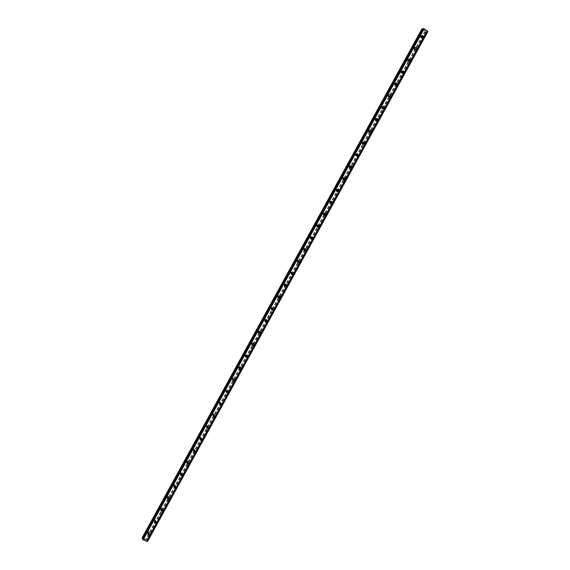 <?xml version="1.0" encoding="UTF-8"?>
<svg xmlns="http://www.w3.org/2000/svg" width="570" height="570" viewBox="0 0 570 570"><rect width="100%" height="100%" fill="white"/><g stroke="black" fill="none" stroke-linecap="round" stroke-linejoin="round"><path stroke-width="0.43" stroke-dasharray="2.85 2.14" d="M148.962 532.387L148.635 531.425L147.623 531.817L147.944 532.772L148.962 532.387M149.24 533.463L148.905 532.501L147.894 532.886L148.221 533.848L149.24 533.463M147.737 533.563L149.311 532.957M155.439 520.602L155.076 519.626L154.107 520.025L154.463 521.001L155.439 520.602M155.731 521.643L155.368 520.667L154.399 521.066L154.755 522.042L155.731 521.643M154.249 521.707L155.767 521.087M161.916 508.818L161.517 507.827L160.583 508.233L160.982 509.224L161.916 508.818M162.229 509.829L161.83 508.832L160.897 509.238L161.289 510.228L162.229 509.829M160.761 509.858L162.222 509.224M168.392 497.04L167.965 496.035L167.067 496.449L167.495 497.446L168.392 497.04M168.727 498.009L168.292 497.004L167.395 497.418L167.822 498.422L168.727 498.009M167.281 498.009L168.677 497.368M174.869 485.255L174.406 484.243L173.551 484.657L174.014 485.668L174.869 485.255M175.225 486.196L174.755 485.177L173.893 485.597L174.356 486.609L175.225 486.196M173.793 486.16L175.133 485.505M181.346 473.471L180.847 472.452L180.027 472.872L180.526 473.891L181.346 473.471M181.716 474.375L181.217 473.349L180.391 473.777L180.889 474.796L181.716 474.375M180.312 474.311L181.588 473.649M187.829 461.693L187.295 460.66L186.511 461.08L187.038 462.113L187.829 461.693M188.214 462.562L187.68 461.529L186.896 461.949L187.423 462.982L188.214 462.562M186.825 462.455L188.043 461.8M194.306 449.908L193.736 448.868L192.988 449.295L193.551 450.328L194.306 449.908M194.712 450.749L194.142 449.709L193.394 450.129L193.957 451.169L194.712 450.749M194.22 452.231L193.337 450.606L194.505 449.951M200.783 438.123L200.184 437.083L199.471 437.503L200.063 438.551L200.783 438.123M201.203 438.928L200.604 437.888L199.892 438.309L200.49 439.356L201.203 438.928M200.783 440.389L199.849 438.757L200.968 438.102M207.259 426.346L206.632 425.298L205.948 425.719L206.575 426.766L207.259 426.346M207.701 427.115L207.074 426.068L206.39 426.488L207.017 427.536L207.701 427.115M206.368 426.909L207.43 426.253M213.736 414.561L213.08 413.514L212.432 413.934L213.08 414.981L213.736 414.561M214.199 415.302L213.536 414.248L212.888 414.668L213.543 415.715L214.199 415.302M213.9 416.699L212.881 415.06L213.893 414.411M220.212 402.783L219.528 401.729L218.909 402.142L219.593 403.197L220.212 402.783M220.69 403.482L220.006 402.427L219.386 402.847L220.07 403.895L220.69 403.482M219.393 403.211L220.362 402.57M226.689 390.999L225.977 389.951L225.392 390.357L226.098 391.412L226.689 390.999M227.188 391.668L226.475 390.614L225.884 391.02L226.596 392.082L227.188 391.668M227.01 393.008L225.912 391.362L226.832 390.728M233.166 379.221L232.432 378.166L231.869 378.573L232.603 379.62L233.166 379.221M233.686 379.855L232.945 378.801L232.382 379.2L233.116 380.261L233.686 379.855M232.425 379.513L233.301 378.886M239.642 367.436L238.887 366.389L238.353 366.781L239.101 367.835L239.642 367.436M240.177 368.042L239.421 366.987L238.88 367.379L239.635 368.441L240.177 368.042M238.937 367.664L239.77 367.044M246.119 355.659L245.342 354.604L244.829 354.996L245.606 356.051L246.119 355.659M246.675 356.229L245.898 355.167L245.378 355.559L246.155 356.62L246.675 356.229M245.449 355.815L246.247 355.21M252.595 343.881L251.797 342.827L251.313 343.211L252.104 344.259L252.595 343.881M253.166 344.408L252.368 343.354L251.883 343.738L252.674 344.8L253.166 344.408M253.201 345.612C252.075 345.627 251.662 345.078 251.961 343.966L252.731 343.368M259.072 332.096L258.26 331.049L257.79 331.427L258.602 332.474L259.072 332.096M259.663 332.595L258.844 331.541L258.381 331.918L259.193 332.973L259.663 332.595M258.481 332.118L259.208 331.533M265.549 320.319L264.715 319.264L264.266 319.635L265.1 320.689L265.549 320.319M266.154 320.782L265.321 319.727L264.879 320.105L265.706 321.152L266.154 320.782M264.993 320.276L265.691 319.699M272.025 308.534L271.178 307.487L270.75 307.85L271.591 308.904L272.025 308.534M272.652 308.969L271.805 307.921L271.377 308.285L272.218 309.332L272.652 308.969M271.505 308.427L272.175 307.857M278.502 296.756L277.64 295.709L277.227 296.065L278.089 297.113L278.502 296.756M279.143 297.155L278.281 296.108L277.868 296.464L278.73 297.512L279.143 297.155M279.357 298.217C278.167 298.31 277.725 297.761 278.017 296.578L278.659 296.022M284.971 284.979L284.102 283.931L283.703 284.28L284.58 285.328L284.971 284.979M285.641 285.342L284.765 284.295L284.366 284.644L285.242 285.691L285.641 285.342M284.53 284.729L285.142 284.188M291.448 273.201L290.565 272.154L290.187 272.496L291.07 273.543L291.448 273.201M292.132 273.529L291.249 272.481L290.864 272.823L291.755 273.871L292.132 273.529M292.424 274.519C291.213 274.647 290.757 274.106 291.042 272.88L291.633 272.353M297.925 261.416L297.027 260.376L296.664 260.711L297.561 261.758L297.925 261.416M298.63 261.716L297.725 260.668L297.362 261.003L298.26 262.058L298.63 261.716M298.958 262.67C297.74 262.82 297.269 262.271 297.554 261.039L298.124 260.511M304.401 249.639L303.489 248.598L303.14 248.926L304.052 249.974L304.401 249.639M305.121 249.902L304.209 248.855L303.86 249.19L304.772 250.237L305.121 249.902M305.484 250.821C304.259 250.985 303.789 250.444 304.067 249.19L304.615 248.677M310.878 237.861L309.959 236.821L309.624 237.141L310.536 238.182L310.878 237.861M311.619 238.089L310.693 237.049L310.358 237.369L311.277 238.417L311.619 238.089M312.011 238.98C310.778 239.158 310.301 238.609 310.579 237.341L311.106 236.842M317.355 226.083L316.421 225.043L316.101 225.357L317.027 226.397L317.355 226.083M318.11 226.283L317.184 225.236L316.856 225.549L317.782 226.596L318.11 226.283M317.091 225.499L317.597 225.008M323.824 214.306L322.891 213.266L322.577 213.572L323.511 214.612L323.824 214.306M324.608 214.47L323.667 213.422L323.354 213.729L324.287 214.776L324.608 214.47M323.603 213.65L324.095 213.166M330.301 202.528L329.36 201.488L329.054 201.787L330.002 202.827L330.301 202.528M331.099 202.656L330.151 201.609L329.852 201.915L330.792 202.963L331.099 202.656M330.115 201.809L330.593 201.331M336.777 190.751L335.83 189.71L335.538 190.002L336.485 191.05L336.777 190.751M337.59 190.843L336.642 189.796L336.35 190.095L337.298 191.142L337.59 190.843M336.628 189.96L337.084 189.496M343.254 178.973L342.292 177.925L342.014 178.218L342.969 179.265L343.254 178.973M344.088 179.03L343.126 177.99L342.841 178.282L343.803 179.322L344.088 179.03M343.14 178.118L343.582 177.662M349.731 167.195L348.762 166.148L348.491 166.433L349.453 167.48L349.731 167.195M350.579 167.224L349.617 166.176L349.339 166.461L350.301 167.509L350.579 167.224M349.652 166.269L350.08 165.827M356.2 155.418L355.231 154.37L354.968 154.655L355.937 155.696L356.2 155.418M357.069 155.411L356.1 154.363L355.837 154.641L356.806 155.688L357.069 155.411M356.165 154.427L356.578 153.986M362.677 143.64L361.701 142.593L361.444 142.871L362.42 143.911L362.677 143.64M363.567 143.597L362.591 142.55L362.335 142.828L363.311 143.875L363.567 143.597M362.677 142.578L363.076 142.151M369.153 131.862L368.17 130.815L367.928 131.086L368.904 132.133L369.153 131.862M370.058 131.784L368.833 131.007L369.809 132.055L370.058 131.784M369.189 130.737L369.574 130.316M375.623 120.085L374.405 119.301L375.623 120.085M376.549 119.978L375.324 119.194L376.549 119.978M375.701 118.888L376.079 118.475M382.099 108.307L380.881 107.523L382.099 108.307M383.047 108.165L381.822 107.374L383.047 108.165M382.214 107.046L382.577 106.64M388.576 96.529L387.358 95.739L388.576 96.529M389.538 96.359L388.32 95.561L389.538 96.359M388.726 95.204L389.082 94.805M395.046 84.752L393.834 83.954L395.046 84.752M396.029 84.545L394.81 83.747L396.029 84.545M395.238 83.355L395.58 82.971M401.522 72.981L400.311 72.176L401.522 72.981M402.52 72.739L401.309 71.927L402.52 72.739M401.75 71.514L402.085 71.129M407.999 61.204L406.788 60.392L407.999 61.204M409.018 60.926L407.807 60.114L409.018 60.926M408.255 59.672L408.583 59.294M414.468 49.426L413.264 48.614L414.468 49.426M415.509 49.12L414.504 48.058L415.509 49.12M414.768 47.823L415.088 47.46M420.945 37.649L419.741 36.829L420.945 37.649M422 37.306L420.795 36.48L422 37.306M422.84 37.634C421.551 37.991 421.03 37.435 421.28 35.981L421.586 35.618M422.334 37.535C422.584 36.081 422.064 35.532 420.767 35.889L420.461 36.252C420.211 37.706 420.731 38.254 422.021 37.898L422.334 37.535M423.075 37.299C423.325 35.839 422.798 35.29 421.508 35.646L421.202 36.01C420.945 37.463 421.465 38.012 422.762 37.663L423.075 37.299M415.844 49.341C416.093 47.901 415.573 47.353 414.283 47.702L413.97 48.072C413.713 49.512 414.233 50.06 415.523 49.711L415.844 49.341M416.57 49.127C416.82 47.681 416.299 47.132 415.003 47.481L414.689 47.852C414.44 49.298 414.96 49.846 416.25 49.497L416.57 49.127M409.353 61.154C409.602 59.715 409.082 59.166 407.792 59.515L407.472 59.886C407.215 61.325 407.735 61.866 409.025 61.532L409.353 61.154M410.065 60.962C410.315 59.522 409.794 58.974 408.505 59.316L408.177 59.693C407.928 61.125 408.448 61.674 409.737 61.339L410.065 60.962M402.862 72.96C403.111 71.535 402.598 70.986 401.309 71.321L400.974 71.706C400.717 73.131 401.237 73.68 402.52 73.345L402.862 72.96M403.56 72.789C403.809 71.357 403.296 70.815 402.007 71.15L401.672 71.535C401.415 72.96 401.935 73.509 403.225 73.174L403.56 72.789M396.364 84.766C396.62 83.348 396.107 82.807 394.818 83.135L394.476 83.519C394.219 84.937 394.739 85.486 396.022 85.158L396.364 84.766M397.055 84.624C397.311 83.199 396.791 82.657 395.502 82.985L395.16 83.377C394.903 84.795 395.423 85.336 396.706 85.016L397.055 84.624M389.873 96.579C390.129 95.169 389.616 94.627 388.334 94.941L387.978 95.34C387.721 96.743 388.234 97.292 389.517 96.978L389.873 96.579M390.55 96.451C390.806 95.04 390.293 94.499 389.004 94.82L388.647 95.218C388.391 96.622 388.904 97.171 390.194 96.85L390.55 96.451M383.382 108.386C383.639 106.989 383.126 106.44 381.843 106.754L381.48 107.16C381.223 108.557 381.736 109.098 383.019 108.792L383.382 108.386M384.045 108.286C384.301 106.882 383.788 106.341 382.506 106.654L382.142 107.06C381.879 108.457 382.392 108.998 383.674 108.692L384.045 108.286M376.891 120.192C377.148 118.802 376.642 118.261 375.359 118.567L374.982 118.973C374.725 120.363 375.238 120.904 376.514 120.605L376.891 120.192M377.54 120.12C377.803 118.724 377.29 118.182 376.008 118.489L375.63 118.902C375.366 120.291 375.879 120.833 377.162 120.534L377.54 120.12M370.4 132.005C370.664 130.623 370.151 130.081 368.876 130.373L368.491 130.794C368.227 132.169 368.733 132.71 370.008 132.425L370.4 132.005M371.034 131.955C371.298 130.573 370.785 130.024 369.51 130.323L369.118 130.744C368.861 132.119 369.367 132.66 370.643 132.375L371.034 131.955M363.909 143.811C364.173 142.443 363.667 141.901 362.392 142.186L361.993 142.614C361.729 143.975 362.235 144.524 363.503 144.239L363.909 143.811M364.529 143.782C364.793 142.415 364.287 141.873 363.012 142.158L362.613 142.585C362.349 143.953 362.855 144.495 364.13 144.217L364.529 143.782M357.418 155.624C357.682 154.263 357.176 153.722 355.901 153.993L355.495 154.434C355.231 155.788 355.73 156.33 356.998 156.059L357.418 155.624M358.024 155.617C358.288 154.256 357.782 153.715 356.514 153.986L356.1 154.427C355.837 155.781 356.336 156.323 357.611 156.059L358.024 155.617M350.921 167.43C351.191 166.084 350.685 165.542 349.417 165.806L348.997 166.248C348.726 167.594 349.232 168.136 350.493 167.879L350.921 167.43M351.519 167.452C351.79 166.105 351.284 165.557 350.016 165.82L349.588 166.269C349.325 167.616 349.823 168.157 351.091 167.901L351.519 167.452M344.43 179.244C344.7 177.904 344.202 177.363 342.933 177.619L342.499 178.068C342.228 179.4 342.727 179.942 343.988 179.7L344.43 179.244M345.014 179.286C345.285 177.947 344.786 177.405 343.518 177.655L343.076 178.111C342.812 179.443 343.304 179.985 344.572 179.742L345.014 179.286M337.939 191.05C338.209 189.732 337.711 189.19 336.457 189.425L336.001 189.888C335.73 191.207 336.222 191.748 337.483 191.513L337.939 191.05M338.509 191.121C338.78 189.796 338.281 189.254 337.02 189.489L336.571 189.953C336.293 191.271 336.792 191.819 338.046 191.584L338.509 191.121M331.448 202.863C331.719 201.552 331.227 201.011 329.973 201.239L329.503 201.709C329.232 203.013 329.716 203.554 330.971 203.333L331.448 202.863M332.004 202.948C332.274 201.638 331.783 201.096 330.529 201.324L330.059 201.794C329.781 203.105 330.272 203.647 331.526 203.426L332.004 202.948M324.95 214.669C325.228 213.38 324.743 212.831 323.489 213.045L323.005 213.529C322.727 214.819 323.211 215.36 324.458 215.154L324.95 214.669M325.498 214.783C325.769 213.486 325.285 212.945 324.031 213.159L323.546 213.636C323.268 214.933 323.753 215.481 325.007 215.268L325.498 214.783M318.459 226.482C318.737 225.2 318.252 224.658 317.013 224.858L316.507 225.349C316.229 226.625 316.713 227.166 317.953 226.974L318.459 226.482M318.993 226.618C319.271 225.335 318.787 224.794 317.54 224.993L317.034 225.485C316.756 226.76 317.241 227.309 318.48 227.117L318.993 226.618M311.968 238.296C312.246 237.027 311.769 236.486 310.536 236.664L310.009 237.17C309.731 238.431 310.208 238.972 311.441 238.794L311.968 238.296M312.488 238.452C312.766 237.184 312.289 236.643 311.049 236.821L310.522 237.327C310.244 238.595 310.721 239.136 311.954 238.958L312.488 238.452M305.47 250.102C305.755 248.848 305.285 248.306 304.052 248.477L303.511 248.99C303.226 250.237 303.696 250.779 304.921 250.615L305.47 250.102M305.976 250.287C306.261 249.033 305.791 248.492 304.558 248.655L304.01 249.168C303.732 250.422 304.202 250.964 305.427 250.807L305.976 250.287M298.979 261.915C299.264 260.675 298.801 260.134 297.576 260.283L297.013 260.811C296.728 262.043 297.191 262.585 298.409 262.442L298.979 261.915M299.471 262.122C299.756 260.882 299.293 260.34 298.067 260.49L297.504 261.017C297.212 262.25 297.683 262.798 298.901 262.649L299.471 262.122M292.488 273.728C292.773 272.503 292.31 271.961 291.106 272.097L290.515 272.631C290.23 273.849 290.686 274.391 291.89 274.263L292.488 273.728M292.966 273.956C293.258 272.738 292.795 272.189 291.584 272.325L290.992 272.859C290.7 274.077 291.163 274.626 292.367 274.498L292.966 273.956M285.99 285.534C286.283 284.33 285.827 283.789 284.63 283.903L284.017 284.451C283.725 285.648 284.181 286.197 285.378 286.083L285.99 285.534M286.461 285.791C286.753 284.587 286.297 284.038 285.093 284.159L284.48 284.701C284.188 285.905 284.644 286.454 285.841 286.339L286.461 285.791M279.5 297.348C279.792 296.165 279.343 295.616 278.153 295.716L277.519 296.272C277.227 297.454 277.668 297.996 278.851 297.903L279.5 297.348M279.956 297.626C280.248 296.436 279.799 295.894 278.609 295.994L277.968 296.55C277.676 297.732 278.117 298.281 279.307 298.188L279.956 297.626M273.009 309.161C273.301 307.992 272.859 307.444 271.683 307.522L271.021 308.092C270.721 309.254 271.163 309.802 272.332 309.731L273.009 309.161M273.45 309.46C273.743 308.292 273.301 307.75 272.125 307.821L271.455 308.391C271.156 309.56 271.598 310.108 272.774 310.03L273.45 309.46M266.511 320.974C266.81 319.82 266.375 319.278 265.214 319.335L264.523 319.913C264.224 321.06 264.651 321.601 265.812 321.551L266.511 320.974M266.938 321.302C267.237 320.148 266.803 319.599 265.641 319.656L264.943 320.24C264.644 321.387 265.079 321.929 266.233 321.879L266.938 321.302M260.02 332.787C260.319 331.655 259.899 331.106 258.752 331.149L258.018 331.733C257.718 332.859 258.139 333.407 259.286 333.372L260.02 332.787M260.433 333.137C260.732 332.004 260.312 331.455 259.158 331.491L258.431 332.082C258.132 333.208 258.552 333.756 259.699 333.728L260.433 333.137M253.529 344.594C253.828 343.489 253.415 342.94 252.282 342.955L251.52 343.553C251.22 344.658 251.634 345.206 252.759 345.199L253.529 344.594M253.928 344.971C254.227 343.86 253.814 343.311 252.681 343.325L251.919 343.924C251.619 345.035 252.026 345.584 253.158 345.57L253.928 344.971M247.031 356.407C247.337 355.324 246.931 354.775 245.82 354.768L245.022 355.381C244.715 356.464 245.121 357.005 246.226 357.019L247.031 356.407M247.423 356.806C247.722 355.716 247.323 355.167 246.204 355.16L245.406 355.773C245.1 356.856 245.506 357.404 246.611 357.418L247.423 356.806M240.54 368.22C240.846 367.158 240.447 366.61 239.357 366.581L238.524 367.201C238.217 368.263 238.609 368.804 239.692 368.84L240.54 368.22M240.911 368.64C241.217 367.579 240.825 367.03 239.735 367.002L238.894 367.622C238.588 368.683 238.98 369.232 240.07 369.267L240.911 368.64M234.042 380.033L232.902 378.395L232.026 379.022L233.159 380.667L234.042 380.033M234.405 380.482L233.258 378.836L232.382 379.463L233.522 381.109L234.405 380.482M227.551 391.847L226.44 390.208L225.528 390.842L226.625 392.488L227.551 391.847M227.9 392.317L226.789 390.671L225.87 391.312L226.974 392.958L227.9 392.317M221.053 403.66L219.984 402.021L219.022 402.669L220.084 404.308L221.053 403.66M221.388 404.151L220.319 402.513L219.357 403.154L220.419 404.8L221.388 404.151M214.562 415.473L213.536 413.841L212.524 414.49L213.543 416.128L214.562 415.473M214.883 415.993L213.857 414.354L212.845 415.003L213.864 416.642L214.883 415.993M208.064 427.286L207.081 425.655L206.027 426.31L206.995 427.942L208.064 427.286M208.378 427.828L207.394 426.196L206.333 426.852L207.309 428.483L208.378 427.828M201.573 439.099L200.633 437.475L199.529 438.138L200.455 439.762L201.573 439.099M201.865 439.662L200.932 438.038L199.821 438.693L200.747 440.325L201.865 439.662M195.075 450.92L194.192 449.303L193.023 449.958L193.9 451.575L195.075 450.92M195.36 451.504L194.47 449.88L193.308 450.542L194.185 452.16L195.36 451.504M188.577 462.733L187.744 461.123L186.525 461.786L187.352 463.389L188.577 462.733M188.855 463.339L188.014 461.728L186.796 462.391L187.623 464.001L188.855 463.339M182.087 474.546L181.303 472.95L180.027 473.606L180.797 475.202L182.087 474.546M182.343 475.18L181.559 473.577L180.284 474.24L181.053 475.836L182.343 475.18M175.589 486.36L174.862 484.778L173.522 485.426L174.249 487.008L175.589 486.36M175.838 487.015L175.104 485.433L173.764 486.082L174.491 487.671L175.838 487.015M169.098 498.173L168.421 496.613L167.024 497.254L167.694 498.814L169.098 498.173M169.326 498.857L168.649 497.289L167.252 497.931L167.922 499.498L169.326 498.857M162.6 509.986L161.98 508.447L160.526 509.081L161.139 510.62L162.6 509.986M162.821 510.692L162.201 509.145L160.74 509.78L161.353 511.326L162.821 510.692M156.102 521.807L155.539 520.282L154.021 520.902L154.584 522.419L156.102 521.807M156.315 522.533L155.745 521.009L154.228 521.628L154.784 523.153L156.315 522.533M149.611 533.62L149.098 532.124L147.523 532.729L148.029 534.218L149.611 533.62M149.803 534.368L149.29 532.872L147.715 533.477L148.214 534.974L149.803 534.368M425.583 30.573L425.213 30.324L425.583 30.573M424.864 30.438L425.655 30.602L424.864 30.438M424.543 30.189L424.151 29.918L424.543 30.196M421.843 29.013L425.982 31.991L426.695 32.013L426.453 31.55L146.761 540.31L147.281 540.267L142.144 537.781M423.118 28.578L423.382 29.091L422.819 29.106M426.453 31.55L427.849 31.635M144.374 539.633L144.787 539.804L144.374 539.626M144.296 539.298L144.709 539.476L144.296 539.298M144.702 539.448L144.231 539.249L144.702 539.448M147.281 540.267L426.674 32.027L147.281 540.267M147.58 541.443L146.761 540.31M142.749 538.55L143.034 539.035L142.464 539.085M142.835 539.063L423.31 28.899L142.835 539.063M423.097 29.968L143.626 538.322M423.125 30.018L143.683 538.322M422.634 29.647L143.106 538.101M422.534 29.619L143.027 538.037M421.985 29.234L142.407 537.781M143.034 539.035L423.382 29.091L143.041 539.006M423.375 29.049L142.999 539.056M423.303 28.92L142.856 539.063M427.664 31.699L147.53 541.251M427.037 31.493L147.032 540.837M426.823 31.421L146.846 540.688M426.695 31.407L146.768 540.588M426.367 32.134L147.202 539.933M425.982 31.991L146.882 539.683M425.434 31.614L146.269 539.42M425.405 31.557L146.205 539.42M424.942 31.236L145.685 539.206M424.849 31.207L145.614 539.142M423.004 29.17L142.899 538.671M423.132 29.184L142.984 538.778M423.139 28.6L142.5 539.092M427.6 31.678L147.48 541.208M427.072 31.5L147.053 540.866M426.467 31.485L146.711 540.36M426.688 31.963L147.238 540.289M148.635 531.425L148.905 532.501M155.076 519.626L155.368 520.667M161.517 507.827L161.83 508.832M167.965 496.035L168.292 497.004M174.406 484.243L174.755 485.177M180.847 472.452L181.217 473.349M187.295 460.66L187.68 461.529M193.736 448.868L194.142 449.709M200.184 437.083L200.604 437.888M206.632 425.298L207.074 426.068M213.08 413.514L213.536 414.248M219.528 401.729L220.006 402.427M225.977 389.951L226.475 390.614M232.432 378.166L232.945 378.801M238.887 366.389L239.421 366.987M245.342 354.604L245.898 355.167M251.797 342.827L252.368 343.354M258.26 331.049L258.844 331.541M264.715 319.264L265.321 319.727M271.178 307.487L271.805 307.921M277.64 295.709L278.281 296.108M284.102 283.931L284.765 284.295M290.565 272.154L291.249 272.481M297.027 260.376L297.725 260.668M303.489 248.598L304.209 248.855M309.959 236.821L310.693 237.049M316.421 225.043L317.184 225.236M322.891 213.266L323.667 213.422M329.36 201.488L330.151 201.609M335.83 189.71L336.642 189.796M342.292 177.925L343.126 177.99M348.762 166.148L349.617 166.176M355.231 154.37L356.1 154.363M361.701 142.593L362.591 142.55M368.17 130.815L369.075 130.744M374.647 119.037L375.566 118.93M381.116 107.26L382.057 107.117M387.586 95.482L388.548 95.304M394.055 83.705L395.031 83.498M400.525 71.927L401.522 71.685M407.001 60.149L408.013 59.871M413.471 48.372L414.504 48.058M419.94 36.594L420.995 36.252M420.767 35.889L421.508 35.646M414.283 47.702L415.003 47.481M407.792 59.515L408.505 59.316M401.309 71.321L402.007 71.15M394.818 83.135L395.502 82.985M388.334 94.941L389.004 94.82M381.843 106.754L382.506 106.654M375.359 118.567L376.008 118.489M368.876 130.373L369.51 130.323M362.392 142.186L363.012 142.158M355.901 153.993L356.514 153.986M349.417 165.806L350.016 165.82M342.933 177.619L343.518 177.655M336.457 189.425L337.02 189.489M329.973 201.239L330.529 201.324M323.489 213.045L324.031 213.159M317.013 224.858L317.54 224.993M310.536 236.664L311.049 236.821M304.052 248.477L304.558 248.655M297.576 260.283L298.067 260.49M291.106 272.097L291.584 272.325M284.63 283.903L285.093 284.159M278.153 295.716L278.609 295.994M271.683 307.522L272.125 307.821M265.214 319.335L265.641 319.656M258.752 331.149L259.158 331.491M252.282 342.955L252.681 343.325M245.82 354.768L246.204 355.16M239.357 366.581L239.735 367.002M232.902 378.395L233.258 378.836M226.44 390.208L226.789 390.671M219.984 402.021L220.319 402.513M213.536 413.841L213.857 414.354M207.081 425.655L207.394 426.196M200.633 437.475L200.932 438.038M194.192 449.303L194.47 449.88M187.744 461.123L188.014 461.728M181.303 472.95L181.559 473.577M174.862 484.778L175.104 485.433M168.421 496.613L168.649 497.289M161.98 508.447L162.201 509.145M155.539 520.282L155.745 521.009M149.098 532.124L149.29 532.872M148.029 534.218L148.214 534.974M154.584 522.419L154.784 523.153M161.139 510.62L161.353 511.326M167.694 498.814L167.922 499.498M174.249 487.008L174.491 487.671M180.797 475.202L181.053 475.836M187.352 463.389L187.623 464.001M193.9 451.575L194.185 452.16M200.455 439.762L200.747 440.325M206.995 427.942L207.309 428.483M213.543 416.128L213.864 416.642M220.084 404.308L220.419 404.8M226.625 392.488L226.974 392.958M233.159 380.667L233.522 381.109M239.692 368.84L240.07 369.267M246.226 357.019L246.611 357.418M252.759 345.199L253.158 345.57M259.286 333.372L259.699 333.728M265.812 321.551L266.233 321.879M272.332 309.731L272.774 310.03M278.851 297.903L279.307 298.188M285.378 286.083L285.841 286.339M291.89 274.263L292.367 274.498M298.409 262.442L298.901 262.649M304.921 250.615L305.427 250.807M311.441 238.794L311.954 238.958M317.953 226.974L318.48 227.117M324.458 215.154L325.007 215.268M330.971 203.333L331.526 203.426M337.483 191.513L338.046 191.584M343.988 179.7L344.572 179.742M350.493 167.879L351.091 167.901M356.998 156.059L357.611 156.059M363.503 144.239L364.13 144.217M370.008 132.425L370.643 132.375M376.514 120.605L377.162 120.534M383.019 108.792L383.674 108.692M389.517 96.978L390.194 96.85M396.022 85.158L396.706 85.016M402.52 73.345L403.225 73.174M409.025 61.532L409.737 61.339M415.523 49.711L416.25 49.497M422.021 37.898L422.762 37.663M420.745 37.884L421.8 37.542M414.269 49.661L415.302 49.355M407.785 61.446L408.804 61.168M401.309 73.224L402.306 72.981M394.825 85.008L395.808 84.795M388.348 96.786L389.31 96.615M381.864 108.571L382.812 108.428M375.381 120.348L376.307 120.242M368.904 132.133L369.809 132.055M362.42 143.911L363.311 143.875M355.937 155.696L356.806 155.688M349.453 167.48L350.301 167.509M342.969 179.265L343.803 179.322M336.485 191.05L337.298 191.142M330.002 202.827L330.792 202.963M323.511 214.612L324.287 214.776M317.027 226.397L317.782 226.596M310.536 238.182L311.277 238.417M304.052 249.974L304.772 250.237M297.561 261.758L298.26 262.058M291.07 273.543L291.755 273.871M284.58 285.328L285.242 285.691M278.089 297.113L278.73 297.512M271.591 308.904L272.218 309.332M265.1 320.689L265.706 321.152M258.602 332.474L259.193 332.973M252.104 344.259L252.674 344.8M245.606 356.051L246.155 356.62M239.101 367.835L239.635 368.441M232.603 379.62L233.116 380.261M226.098 391.412L226.596 392.082M219.593 403.197L220.07 403.895M213.08 414.981L213.543 415.715M206.575 426.766L207.017 427.536M200.063 438.551L200.49 439.356M193.551 450.328L193.957 451.169M187.038 462.113L187.423 462.982M180.526 473.891L180.889 474.796M174.014 485.668L174.356 486.609M167.495 497.446L167.822 498.422M160.982 509.224L161.289 510.228M154.463 521.001L154.755 522.042M147.944 532.772L148.221 533.848M423.353 28.871L142.835 539.127M427.635 31.343L147.217 541.422M426.445 31.5L146.718 540.332"/><path stroke-width="0.85" d="M149.311 532.957L149.825 534.453L148.236 535.059L147.737 533.563L149.311 532.957L149.825 534.453L148.236 535.059L147.737 533.563M155.767 521.087L156.337 522.612L154.805 523.231L154.249 521.714L155.767 521.087L156.337 522.612L154.805 523.231L154.249 521.707M162.222 509.224L162.842 510.77L161.381 511.404L160.761 509.858L162.222 509.224L162.842 510.77L161.381 511.404L160.761 509.858M168.677 497.361L169.354 498.928L167.951 499.577L167.281 498.009L168.677 497.368L169.354 498.928L167.951 499.577L167.281 498.009M175.133 485.505L175.866 487.086L174.52 487.742L173.793 486.16L175.133 485.505L175.866 487.094L174.52 487.742L173.793 486.16M181.588 473.649L182.371 475.252L181.082 475.907L180.312 474.311L181.588 473.649L182.371 475.252L181.082 475.907L180.312 474.311M188.043 461.8L188.884 463.41L187.651 464.066L186.825 462.455L188.043 461.8L188.884 463.41L187.651 464.066L186.825 462.455M194.505 449.944L195.389 451.568L194.22 452.231L193.337 450.606L194.505 449.951L195.396 451.568L194.22 452.231M200.968 438.102L201.901 439.726L200.783 440.389L199.856 438.757L200.968 438.102L201.901 439.726L200.783 440.389M207.43 426.253L208.413 427.885L207.345 428.547L206.368 426.909L207.43 426.253L208.413 427.885L207.345 428.547L206.368 426.909M213.893 414.411L214.918 416.05L213.9 416.699L212.881 415.06L213.893 414.411L214.918 416.05L213.9 416.699M220.362 402.57L221.431 404.208L220.455 404.857L219.393 403.211L220.362 402.57L221.431 404.208L220.455 404.857L219.393 403.211M226.832 390.728L227.936 392.367L227.01 393.008L225.912 391.362L226.832 390.728L227.936 392.367L227.01 393.008M233.301 378.886L234.448 380.532L233.565 381.159L232.425 379.513L233.301 378.886L234.448 380.532L233.565 381.159L232.425 379.513M239.77 367.044C240.868 367.073 241.26 367.622 240.953 368.69L240.113 369.31C239.022 369.274 238.631 368.726 238.937 367.664L239.77 367.044C240.868 367.073 241.26 367.622 240.953 368.69L240.113 369.31C239.022 369.274 238.631 368.726 238.937 367.664M246.247 355.21C247.366 355.217 247.765 355.758 247.465 356.849L246.66 357.461C245.549 357.454 245.143 356.906 245.449 355.815L246.247 355.21C247.366 355.217 247.772 355.766 247.465 356.849L246.66 357.461C245.549 357.454 245.143 356.906 245.449 355.815M252.724 343.368C253.857 343.354 254.277 343.902 253.971 345.014L253.201 345.612C252.075 345.627 251.662 345.078 251.961 343.966L252.731 343.368C253.857 343.354 254.277 343.902 253.971 345.014L253.201 345.612M259.208 331.533C260.355 331.498 260.782 332.039 260.483 333.172L259.742 333.764C258.602 333.799 258.174 333.251 258.481 332.118L259.208 331.533C260.355 331.498 260.782 332.039 260.483 333.172L259.742 333.764C258.602 333.799 258.174 333.251 258.481 332.118M265.691 319.692C266.853 319.635 267.287 320.183 266.988 321.338L266.283 321.915C265.121 321.972 264.694 321.423 264.993 320.276L265.691 319.699C266.853 319.635 267.287 320.183 266.988 321.338L266.283 321.915C265.121 321.972 264.694 321.423 264.993 320.276M272.175 307.857C273.351 307.779 273.792 308.327 273.493 309.496L272.823 310.066C271.648 310.137 271.206 309.596 271.505 308.427L272.175 307.857C273.351 307.779 273.792 308.327 273.5 309.496L272.823 310.066C271.648 310.137 271.206 309.596 271.505 308.427M278.659 296.022C279.849 295.923 280.298 296.471 280.005 297.661L279.357 298.217C278.174 298.31 277.725 297.761 278.017 296.578L278.659 296.022C279.849 295.923 280.298 296.471 280.005 297.661L279.357 298.217M285.142 284.188C286.347 284.067 286.803 284.615 286.511 285.819L285.891 286.368C284.694 286.482 284.238 285.933 284.53 284.729L285.142 284.188C286.347 284.067 286.803 284.615 286.511 285.819L285.891 286.368C284.694 286.482 284.238 285.933 284.53 284.729M291.633 272.346C292.845 272.218 293.308 272.759 293.023 273.985L292.424 274.519C291.213 274.647 290.757 274.106 291.042 272.887L291.633 272.353C292.845 272.218 293.308 272.759 293.023 273.985L292.424 274.519M298.124 260.511C299.343 260.362 299.813 260.903 299.528 262.143L298.958 262.67C297.74 262.82 297.269 262.271 297.554 261.039L298.124 260.511C299.343 260.362 299.813 260.903 299.528 262.143L298.958 262.67M304.615 248.677C305.848 248.513 306.318 249.054 306.033 250.308L305.484 250.821C304.259 250.985 303.789 250.444 304.067 249.19L304.615 248.677C305.848 248.513 306.318 249.054 306.033 250.308L305.484 250.821M311.106 236.842C312.346 236.657 312.823 237.198 312.545 238.474L312.011 238.98C310.778 239.158 310.301 238.609 310.579 237.341L311.106 236.842C312.346 236.657 312.823 237.198 312.545 238.474L312.011 238.98M317.597 225.008C318.844 224.808 319.328 225.349 319.05 226.632L318.537 227.131C317.298 227.323 316.813 226.782 317.091 225.499L317.597 225.008C318.844 224.808 319.328 225.349 319.05 226.632L318.537 227.131C317.298 227.323 316.813 226.782 317.091 225.499M324.095 213.166C325.342 212.959 325.833 213.501 325.555 214.797L325.064 215.282C323.817 215.489 323.333 214.947 323.603 213.65L324.095 213.166C325.349 212.959 325.833 213.501 325.555 214.797L325.064 215.282C323.817 215.489 323.333 214.947 323.603 213.65M330.586 201.331C331.847 201.11 332.339 201.652 332.068 202.963L331.59 203.44C330.336 203.661 329.845 203.112 330.115 201.809L330.593 201.331C331.847 201.11 332.339 201.652 332.068 202.963L331.59 203.44C330.336 203.661 329.845 203.112 330.115 201.809M337.084 189.496C338.345 189.261 338.844 189.803 338.573 191.128L338.11 191.591C336.856 191.826 336.357 191.285 336.628 189.96L337.084 189.496C338.345 189.261 338.844 189.803 338.573 191.128L338.11 191.591C336.856 191.826 336.357 191.285 336.628 189.96M343.582 177.662C344.85 177.412 345.349 177.954 345.078 179.286L344.636 179.742C343.368 179.992 342.876 179.45 343.14 178.118L343.582 177.662C344.85 177.412 345.349 177.954 345.078 179.286L344.636 179.742C343.368 179.992 342.876 179.45 343.14 178.118M350.08 165.827C351.348 165.564 351.854 166.105 351.583 167.452L351.156 167.901C349.887 168.157 349.389 167.616 349.652 166.269L350.08 165.827C351.348 165.564 351.854 166.105 351.583 167.452L351.156 167.901C349.887 168.157 349.389 167.616 349.652 166.269M356.578 153.986C357.853 153.715 358.359 154.256 358.095 155.617L357.675 156.059C356.407 156.323 355.901 155.781 356.165 154.427L356.578 153.986C357.853 153.715 358.359 154.256 358.095 155.617L357.675 156.059C356.407 156.323 355.901 155.781 356.165 154.427M363.076 142.151C364.358 141.866 364.864 142.407 364.601 143.782L364.194 144.21C362.919 144.495 362.413 143.946 362.677 142.578L363.076 142.151C364.358 141.866 364.864 142.407 364.601 143.782L364.194 144.21C362.919 144.495 362.413 143.946 362.677 142.578M369.574 130.316C370.856 130.024 371.369 130.566 371.106 131.948L370.714 132.368C369.438 132.66 368.925 132.112 369.189 130.737L369.574 130.316C370.856 130.017 371.369 130.566 371.106 131.948L370.714 132.368C369.438 132.66 368.933 132.112 369.189 130.737M376.079 118.475C377.361 118.175 377.874 118.717 377.611 120.113L377.233 120.526C375.951 120.826 375.445 120.277 375.701 118.888L376.079 118.475C377.361 118.175 377.874 118.717 377.611 120.113L377.233 120.526C375.951 120.826 375.445 120.277 375.701 118.888M382.577 106.64C383.867 106.326 384.38 106.875 384.116 108.279L383.753 108.685C382.47 108.991 381.957 108.442 382.214 107.046L382.577 106.64C383.867 106.326 384.38 106.875 384.116 108.279L383.753 108.685C382.47 108.991 381.957 108.442 382.214 107.046M389.075 94.805C390.365 94.485 390.885 95.026 390.628 96.444L390.265 96.843C388.982 97.157 388.469 96.608 388.726 95.204L389.082 94.805C390.365 94.485 390.885 95.026 390.628 96.444L390.272 96.843C388.982 97.157 388.469 96.608 388.726 95.204M395.58 82.971C396.87 82.636 397.39 83.184 397.133 84.609L396.784 85.001C395.495 85.322 394.982 84.773 395.238 83.355L395.58 82.971C396.87 82.636 397.39 83.184 397.133 84.609L396.784 85.001C395.495 85.322 394.982 84.773 395.238 83.355M402.078 71.129C403.375 70.794 403.888 71.343 403.638 72.775L403.296 73.16C402.014 73.487 401.494 72.939 401.75 71.514L402.085 71.129C403.375 70.794 403.895 71.343 403.638 72.775L403.303 73.16C402.014 73.487 401.494 72.939 401.75 71.514M408.583 59.294C409.873 58.952 410.393 59.501 410.144 60.94L409.816 61.318C408.526 61.653 408.006 61.104 408.255 59.672L408.583 59.294C409.88 58.952 410.393 59.501 410.144 60.94L409.816 61.318C408.526 61.653 408.006 61.104 408.262 59.672M415.088 47.46C416.378 47.103 416.898 47.652 416.649 49.105L416.328 49.476C415.038 49.825 414.518 49.269 414.768 47.823L415.088 47.46C416.378 47.103 416.898 47.652 416.649 49.105L416.328 49.476C415.038 49.825 414.518 49.269 414.768 47.823M421.586 35.618C422.883 35.262 423.403 35.81 423.154 37.271L422.84 37.634C421.551 37.991 421.03 37.435 421.28 35.981L421.586 35.618C422.883 35.262 423.403 35.81 423.154 37.271L422.847 37.634M422.819 29.106L421.843 29.013L142.144 537.781L142.749 538.55M142.984 539.697L423.909 28.685L423.118 28.564L142.457 539.092L143.163 539.847L147.217 541.486L427.621 31.172L423.888 28.685L142.963 539.676M427.635 31.407L147.537 541.45L427.828 31.599M142.464 539.085L423.118 28.571M424.137 28.764L143.163 539.847M427.621 31.172L147.067 541.5M422.142 28.906L142.215 538.087M422.27 28.92L142.3 538.187M423.31 28.5L142.5 539.284M423.368 28.521L142.55 539.327M427.692 31.293L147.21 541.493L427.692 31.307M427.856 31.628L147.58 541.45"/></g></svg>
